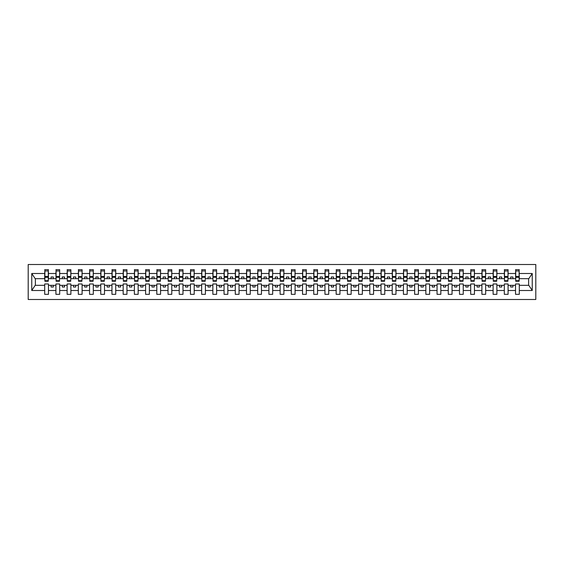 <?xml version="1.0" encoding="UTF-8"?>
<svg xmlns="http://www.w3.org/2000/svg" width="564" height="564" viewBox="0 0 564 564"><rect width="100%" height="100%" fill="white"/><g stroke="black" fill="none" stroke-linecap="round" stroke-linejoin="round"><path stroke-width="0.85" d="M28.2 299.491L535.8 299.491L535.8 264.509L28.2 264.509L28.2 299.491M519.12 280.026L519.296 278.679L528.806 278.679L532.247 273.505L532.247 290.495L519.296 290.495L519.296 283.974L515.531 283.974L515.531 285.321L508.086 285.321L508.086 283.974L504.322 283.974L504.322 285.321L496.877 285.321L496.877 283.974L493.112 283.974L493.112 285.321L485.667 285.321L485.667 283.974L481.903 283.974L481.903 285.321L474.458 285.321L474.458 283.974L470.693 283.974L470.693 285.321L463.248 285.321L463.248 283.974L459.484 283.974L459.484 285.321L452.039 285.321L452.039 283.974L448.267 283.974L448.267 285.321L440.829 285.321L440.829 283.974L437.058 283.974L437.058 285.321L429.62 285.321L429.62 283.974L425.848 283.974L425.848 285.321L418.403 285.321L418.403 283.974L414.639 283.974L414.639 285.321L407.194 285.321L407.194 283.974L403.429 283.974L403.429 285.321L395.984 285.321L395.984 283.974L392.22 283.974L392.22 285.321L384.775 285.321L384.775 283.974L381.01 283.974L381.01 285.321L373.565 285.321L373.565 283.974L369.801 283.974L369.801 285.321L362.356 285.321L362.356 283.974L358.591 283.974L358.591 285.321L351.146 285.321L351.146 283.974L347.375 283.974L347.375 285.321L339.937 285.321L339.937 283.974L336.165 283.974L336.165 285.321L328.727 285.321L328.727 283.974L324.956 283.974L324.956 285.321L317.511 285.321L317.511 283.974L313.746 283.974L313.746 285.321L306.301 285.321L306.301 283.974L302.537 283.974L302.537 285.321L295.092 285.321L295.092 283.974L291.327 283.974L291.327 285.321L283.882 285.321L283.882 283.974L280.118 283.974L280.118 285.321L272.673 285.321L272.673 283.974L268.908 283.974L268.908 285.321L261.463 285.321L261.463 283.974L257.699 283.974L257.699 285.321L250.254 285.321L250.254 283.974L246.489 283.974L246.489 285.321L239.044 285.321L239.044 283.974L235.273 283.974L235.273 285.321L227.835 285.321L227.835 283.974L224.063 283.974L224.063 285.321L216.625 285.321L216.625 283.974L212.854 283.974L212.854 285.321L205.409 285.321L205.409 283.974L201.644 283.974L201.644 285.321L194.199 285.321L194.199 283.974L190.435 283.974L190.435 285.321L182.99 285.321L182.99 283.974L179.225 283.974L179.225 285.321L171.78 285.321L171.78 283.974L168.016 283.974L168.016 285.321L160.571 285.321L160.571 283.974L156.806 283.974L156.806 285.321L149.361 285.321L149.361 283.974L145.597 283.974L145.597 285.321L138.152 285.321L138.152 283.974L134.38 283.974L134.38 285.321L126.942 285.321L126.942 283.974L123.171 283.974L123.171 285.321L115.733 285.321L115.733 283.974L111.961 283.974L111.961 285.321L104.516 285.321L104.516 283.974L100.752 283.974L100.752 285.321L93.307 285.321L93.307 283.974L89.542 283.974L89.542 285.321L82.097 285.321L82.097 283.974L78.333 283.974L78.333 285.321L70.888 285.321L70.888 283.974L67.123 283.974L67.123 285.321L59.678 285.321L59.678 283.974L55.914 283.974L55.914 285.321L48.469 285.321L48.469 283.974L44.704 283.974L44.704 285.321L35.194 285.321L31.753 290.495L31.753 273.505L35.194 278.679L44.704 278.679L44.704 273.505L31.753 273.505M519.296 290.495L519.296 294.33L515.531 294.33L515.531 285.321M515.531 290.495L508.086 290.495L508.086 294.33L504.322 294.33L504.322 285.321M508.086 290.495L508.086 285.321M504.322 290.495L496.877 290.495L496.877 294.33L493.112 294.33L493.112 285.321M496.877 290.495L496.877 285.321M493.112 290.495L485.667 290.495L485.667 294.33L481.903 294.33L481.903 285.321M485.667 290.495L485.667 285.321M481.903 290.495L474.458 290.495L474.458 294.33L470.693 294.33L470.693 285.321M474.458 290.495L474.458 285.321M470.693 290.495L463.248 290.495L463.248 294.33L459.484 294.33L459.484 285.321M463.248 290.495L463.248 285.321M459.484 290.495L452.039 290.495L452.039 294.33L448.267 294.33L448.267 285.321M452.039 290.495L452.039 285.321M448.267 290.495L440.829 290.495L440.829 294.33L437.058 294.33L437.058 285.321M440.829 290.495L440.829 285.321M437.058 290.495L429.62 290.495L429.62 294.33L425.848 294.33L425.848 285.321M429.62 290.495L429.62 285.321M425.848 290.495L418.403 290.495L418.403 294.33L414.639 294.33L414.639 285.321M418.403 290.495L418.403 285.321M414.639 290.495L407.194 290.495L407.194 294.33L403.429 294.33L403.429 285.321M407.194 290.495L407.194 285.321M403.429 290.495L395.984 290.495L395.984 294.33L392.22 294.33L392.22 285.321M395.984 290.495L395.984 285.321M392.22 290.495L384.775 290.495L384.775 294.33L381.01 294.33L381.01 285.321M384.775 290.495L384.775 285.321M381.01 290.495L373.565 290.495L373.565 294.33L369.801 294.33L369.801 285.321M373.565 290.495L373.565 285.321M369.801 290.495L362.356 290.495L362.356 294.33L358.591 294.33L358.591 285.321M362.356 290.495L362.356 285.321M358.591 290.495L351.146 290.495L351.146 294.33L347.375 294.33L347.375 285.321M351.146 290.495L351.146 285.321M347.375 290.495L339.937 290.495L339.937 294.33L336.165 294.33L336.165 285.321M339.937 290.495L339.937 285.321M336.165 290.495L328.727 290.495L328.727 294.33L324.956 294.33L324.956 285.321M328.727 290.495L328.727 285.321M324.956 290.495L317.511 290.495L317.511 294.33L313.746 294.33L313.746 285.321M317.511 290.495L317.511 285.321M313.746 290.495L306.301 290.495L306.301 294.33L302.537 294.33L302.537 285.321M306.301 290.495L306.301 285.321M302.537 290.495L295.092 290.495L295.092 294.33L291.327 294.33L291.327 285.321M295.092 290.495L295.092 285.321M291.327 290.495L283.882 290.495L283.882 294.33L280.118 294.33L280.118 285.321M283.882 290.495L283.882 285.321M280.118 290.495L272.673 290.495L272.673 294.33L268.908 294.33L268.908 285.321M272.673 290.495L272.673 285.321M268.908 290.495L261.463 290.495L261.463 294.33L257.699 294.33L257.699 285.321M261.463 290.495L261.463 285.321M257.699 290.495L250.254 290.495L250.254 294.33L246.489 294.33L246.489 285.321M250.254 290.495L250.254 285.321M246.489 290.495L239.044 290.495L239.044 294.33L235.273 294.33L235.273 285.321M239.044 290.495L239.044 285.321M235.273 290.495L227.835 290.495L227.835 294.33L224.063 294.33L224.063 285.321M227.835 290.495L227.835 285.321M224.063 290.495L216.625 290.495L216.625 294.33L212.854 294.33L212.854 285.321M216.625 290.495L216.625 285.321M212.854 290.495L205.409 290.495L205.409 294.33L201.644 294.33L201.644 285.321M205.409 290.495L205.409 285.321M201.644 290.495L194.199 290.495L194.199 294.33L190.435 294.33L190.435 285.321M194.199 290.495L194.199 285.321M190.435 290.495L182.99 290.495L182.99 294.33L179.225 294.33L179.225 285.321M182.99 290.495L182.99 285.321M179.225 290.495L171.78 290.495L171.78 294.33L168.016 294.33L168.016 285.321M171.78 290.495L171.78 285.321M168.016 290.495L160.571 290.495L160.571 294.33L156.806 294.33L156.806 285.321M160.571 290.495L160.571 285.321M156.806 290.495L149.361 290.495L149.361 294.33L145.597 294.33L145.597 285.321M149.361 290.495L149.361 285.321M145.597 290.495L138.152 290.495L138.152 294.33L134.38 294.33L134.38 285.321M138.152 290.495L138.152 285.321M134.38 290.495L126.942 290.495L126.942 294.33L123.171 294.33L123.171 285.321M126.942 290.495L126.942 285.321M123.171 290.495L115.733 290.495L115.733 294.33L111.961 294.33L111.961 285.321M115.733 290.495L115.733 285.321M111.961 290.495L104.516 290.495L104.516 294.33L100.752 294.33L100.752 285.321M104.516 290.495L104.516 285.321M100.752 290.495L93.307 290.495L93.307 294.33L89.542 294.33L89.542 285.321M93.307 290.495L93.307 285.321M89.542 290.495L82.097 290.495L82.097 294.33L78.333 294.33L78.333 285.321M82.097 290.495L82.097 285.321M78.333 290.495L70.888 290.495L70.888 294.33L67.123 294.33L67.123 285.321M70.888 290.495L70.888 285.321M67.123 290.495L59.678 290.495L59.678 294.33L55.914 294.33L55.914 285.321M59.678 290.495L59.678 285.321M515.715 280.696L519.12 280.696L519.12 281.239L515.715 281.239L515.715 269.67L515.531 273.505L508.086 273.505L507.91 280.026M515.715 280.026L515.531 273.505M504.498 280.696L507.91 280.696L507.91 281.239L504.498 281.239L504.498 269.67L504.322 273.505L496.877 273.505L496.701 280.026M504.498 280.026L504.322 273.505M493.288 280.696L496.701 280.696L496.701 281.239L493.288 281.239L493.288 269.67L493.112 273.505L485.667 273.505L485.491 280.026M493.288 280.026L493.112 273.505M482.079 280.696L485.491 280.696L485.491 281.239L482.079 281.239L482.079 269.67L481.903 273.505L474.458 273.505L474.275 280.026M482.079 280.026L481.903 273.505M470.869 280.696L474.275 280.696L474.275 281.239L470.869 281.239L470.869 269.67L470.693 273.505L463.248 273.505L463.065 280.026M470.869 280.026L470.693 273.505M459.66 280.696L463.065 280.696L463.065 281.239L459.66 281.239L459.66 269.67L459.484 273.505L452.039 273.505L451.856 280.026M459.66 280.026L459.484 273.505M448.45 280.696L451.856 280.696L451.856 281.239L448.45 281.239L448.45 269.67L448.267 273.505L440.829 273.505L440.646 280.026M448.45 280.026L448.267 273.505M437.241 280.696L440.646 280.696L440.646 281.239L437.241 281.239L437.241 269.67L437.058 273.505L429.62 273.505L429.437 280.026M437.241 280.026L437.058 273.505M426.031 280.696L429.437 280.696L429.437 281.239L426.031 281.239L426.031 269.67L425.848 273.505L418.403 273.505L418.227 280.026M426.031 280.026L425.848 273.505M414.822 280.696L418.227 280.696L418.227 281.239L414.822 281.239L414.822 269.67L414.639 273.505L407.194 273.505L407.018 280.026M414.822 280.026L414.639 273.505M403.605 280.696L407.018 280.696L407.018 281.239L403.605 281.239L403.605 269.67L403.429 273.505L395.984 273.505L395.808 280.026M403.605 280.026L403.429 273.505M392.396 280.696L395.808 280.696L395.808 281.239L392.396 281.239L392.396 269.67L392.22 273.505L384.775 273.505L384.599 280.026M392.396 280.026L392.22 273.505M381.186 280.696L384.599 280.696L384.599 281.239L381.186 281.239L381.186 269.67L381.01 273.505L373.565 273.505L373.389 280.026M381.186 280.026L381.01 273.505M369.977 280.696L373.389 280.696L373.389 281.239L369.977 281.239L369.977 269.67L369.801 273.505L362.356 273.505L362.173 280.026M369.977 280.026L369.801 273.505M358.767 280.696L362.173 280.696L362.173 281.239L358.767 281.239L358.767 269.67L358.591 273.505L351.146 273.505L350.963 280.026M358.767 280.026L358.591 273.505M347.558 280.696L350.963 280.696L350.963 281.239L347.558 281.239L347.558 269.67L347.375 273.505L339.937 273.505L339.754 280.026M347.558 280.026L347.375 273.505M336.348 280.696L339.754 280.696L339.754 281.239L336.348 281.239L336.348 269.67L336.165 273.505L328.727 273.505L328.544 280.026M336.348 280.026L336.165 273.505M325.139 280.696L328.544 280.696L328.544 281.239L325.139 281.239L325.139 269.67L324.956 273.505L317.511 273.505L317.335 280.026M325.139 280.026L324.956 273.505M313.929 280.696L317.335 280.696L317.335 281.239L313.929 281.239L313.929 269.67L313.746 273.505L306.301 273.505L306.125 280.026M313.929 280.026L313.746 273.505M302.72 280.696L306.125 280.696L306.125 281.239L302.72 281.239L302.72 269.67L302.537 273.505L295.092 273.505L294.916 280.026M302.72 280.026L302.537 273.505M291.503 280.696L294.916 280.696L294.916 281.239L291.503 281.239L291.503 269.67L291.327 273.505L283.882 273.505L283.706 280.026M291.503 280.026L291.327 273.505M280.294 280.696L283.706 280.696L283.706 281.239L280.294 281.239L280.294 269.67L280.118 273.505L272.673 273.505L272.497 280.026M280.294 280.026L280.118 273.505M269.084 280.696L272.497 280.696L272.497 281.239L269.084 281.239L269.084 269.67L268.908 273.505L261.463 273.505L261.28 280.026M269.084 280.026L268.908 273.505M257.875 280.696L261.28 280.696L261.28 281.239L257.875 281.239L257.875 269.67L257.699 273.505L250.254 273.505L250.071 280.026M257.875 280.026L257.699 273.505M246.665 280.696L250.071 280.696L250.071 281.239L246.665 281.239L246.665 269.67L246.489 273.505L239.044 273.505L238.861 280.026M246.665 280.026L246.489 273.505M235.456 280.696L238.861 280.696L238.861 281.239L235.456 281.239L235.456 269.67L235.273 273.505L227.835 273.505L227.652 280.026M235.456 280.026L235.273 273.505M224.246 280.696L227.652 280.696L227.652 281.239L224.246 281.239L224.246 269.67L224.063 273.505L216.625 273.505L216.442 280.026M224.246 280.026L224.063 273.505M213.037 280.696L216.442 280.696L216.442 281.239L213.037 281.239L213.037 269.67L212.854 273.505L205.409 273.505L205.233 280.026M213.037 280.026L212.854 273.505M201.827 280.696L205.233 280.696L205.233 281.239L201.827 281.239L201.827 269.67L201.644 273.505L194.199 273.505L194.023 280.026M201.827 280.026L201.644 273.505M190.611 280.696L194.023 280.696L194.023 281.239L190.611 281.239L190.611 269.67L190.435 273.505L182.99 273.505L182.814 280.026M190.611 280.026L190.435 273.505M179.401 280.696L182.814 280.696L182.814 281.239L179.401 281.239L179.401 269.67L179.225 273.505L171.78 273.505L171.604 280.026M179.401 280.026L179.225 273.505M168.192 280.696L171.604 280.696L171.604 281.239L168.192 281.239L168.192 269.67L168.016 273.505L160.571 273.505L160.395 280.026M168.192 280.026L168.016 273.505M156.982 280.696L160.395 280.696L160.395 281.239L156.982 281.239L156.982 269.67L156.806 273.505L149.361 273.505L149.178 280.026M156.982 280.026L156.806 273.505M145.773 280.696L149.178 280.696L149.178 281.239L145.773 281.239L145.773 269.67L145.597 273.505L138.152 273.505L137.968 280.026M145.773 280.026L145.597 273.505M134.563 280.696L137.968 280.696L137.968 281.239L134.563 281.239L134.563 269.67L134.38 273.505L126.942 273.505L126.759 280.026M134.563 280.026L134.38 273.505M123.354 280.696L126.759 280.696L126.759 281.239L123.354 281.239L123.354 269.67L123.171 273.505L115.733 273.505L115.549 280.026M123.354 280.026L123.171 273.505M112.144 280.696L115.549 280.696L115.549 281.239L112.144 281.239L112.144 269.67L111.961 273.505L104.516 273.505L104.34 280.026M112.144 280.026L111.961 273.505M100.935 280.696L104.34 280.696L104.34 281.239L100.935 281.239L100.935 269.67L100.752 273.505L93.307 273.505L93.13 280.026M100.935 280.026L100.752 273.505M89.725 280.696L93.13 280.696L93.13 281.239L89.725 281.239L89.725 269.67L89.542 273.505L82.097 273.505L81.921 280.026M89.725 280.026L89.542 273.505M78.509 280.696L81.921 280.696L81.921 281.239L78.509 281.239L78.509 269.67L78.333 273.505L70.888 273.505L70.712 280.026M78.509 280.026L78.333 273.505M67.299 280.696L70.712 280.696L70.712 281.239L67.299 281.239L67.299 269.67L67.123 273.505L59.678 273.505L59.502 280.026M67.299 280.026L67.123 273.505M56.09 280.696L59.502 280.696L59.502 281.239L56.09 281.239L56.09 269.67L55.914 273.505L48.469 273.505L48.285 269.67L48.285 281.239L44.88 281.239L44.88 277.326L48.285 277.326M56.09 280.026L55.914 273.505M55.914 290.495L48.469 290.495L48.469 294.33L44.704 294.33L44.704 285.321M48.469 290.495L48.469 285.321M44.88 277.326L44.88 269.67L44.704 273.505M44.704 278.679L44.88 280.026M519.296 278.679L519.12 269.67L519.12 280.696M504.322 269.67L508.086 269.67L508.086 273.505M493.112 269.67L496.877 269.67L496.877 273.505M481.903 269.67L485.667 269.67L485.667 273.505M470.693 269.67L474.458 269.67L474.458 273.505M459.484 269.67L463.248 269.67L463.248 273.505M448.267 269.67L452.039 269.67L452.039 273.505M437.058 269.67L440.829 269.67L440.829 273.505M425.848 269.67L429.62 269.67L429.62 273.505M414.639 269.67L418.403 269.67L418.403 273.505M403.429 269.67L407.194 269.67L407.194 273.505M392.22 269.67L395.984 269.67L395.984 273.505M381.01 269.67L384.775 269.67L384.775 273.505M369.801 269.67L373.565 269.67L373.565 273.505M358.591 269.67L362.356 269.67L362.356 273.505M347.375 269.67L351.146 269.67L351.146 273.505M336.165 269.67L339.937 269.67L339.937 273.505M324.956 269.67L328.727 269.67L328.727 273.505M313.746 269.67L317.511 269.67L317.511 273.505M302.537 269.67L306.301 269.67L306.301 273.505M291.327 269.67L295.092 269.67L295.092 273.505M280.118 269.67L283.882 269.67L283.882 273.505M268.908 269.67L272.673 269.67L272.673 273.505M257.699 269.67L261.463 269.67L261.463 273.505M246.489 269.67L250.254 269.67L250.254 273.505M235.273 269.67L239.044 269.67L239.044 273.505M224.063 269.67L227.835 269.67L227.835 273.505M212.854 269.67L216.625 269.67L216.625 273.505M201.644 269.67L205.409 269.67L205.409 273.505M190.435 269.67L194.199 269.67L194.199 273.505M179.225 269.67L182.99 269.67L182.99 273.505M168.016 269.67L171.78 269.67L171.78 273.505M156.806 269.67L160.571 269.67L160.571 273.505M145.597 269.67L149.361 269.67L149.361 273.505M134.38 269.67L138.152 269.67L138.152 273.505M123.171 269.67L126.942 269.67L126.942 273.505M111.961 269.67L115.733 269.67L115.733 273.505M100.752 269.67L104.516 269.67L104.516 273.505M89.542 269.67L93.307 269.67L93.307 273.505M78.333 269.67L82.097 269.67L82.097 273.505M67.123 269.67L70.888 269.67L70.888 273.505M55.914 269.67L59.678 269.67L59.678 273.505M532.247 273.505L519.296 273.505M44.704 290.495L31.753 290.495M44.704 269.67L48.469 269.67M515.531 269.67L519.296 269.67M515.531 278.679L512.93 278.679L512.93 276.98L510.688 276.98L510.688 278.679L512.93 278.679M510.688 278.679L508.086 278.679M510.688 285.321L510.688 287.02L512.93 287.02L512.93 285.321M504.322 278.679L501.72 278.679L501.72 276.98L499.478 276.98L499.478 278.679L501.72 278.679M499.478 278.679L496.877 278.679M499.478 285.321L499.478 287.02L501.72 287.02L501.72 285.321M493.112 278.679L490.511 278.679L490.511 276.98L488.269 276.98L488.269 278.679L490.511 278.679M488.269 278.679L485.667 278.679M488.269 285.321L488.269 287.02L490.511 287.02L490.511 285.321M481.903 278.679L479.301 278.679L479.301 276.98L477.059 276.98L477.059 278.679L479.301 278.679M477.059 278.679L474.458 278.679M477.059 285.321L477.059 287.02L479.301 287.02L479.301 285.321M470.693 278.679L468.092 278.679L468.092 276.98L465.85 276.98L465.85 278.679L468.092 278.679M465.85 278.679L463.248 278.679M465.85 285.321L465.85 287.02L468.092 287.02L468.092 285.321M459.484 278.679L456.882 278.679L456.882 276.98L454.64 276.98L454.64 278.679L456.882 278.679M454.64 278.679L452.039 278.679M454.64 285.321L454.64 287.02L456.882 287.02L456.882 285.321M448.267 278.679L445.673 278.679L445.673 276.98L443.431 276.98L443.431 278.679L445.673 278.679M443.431 278.679L440.829 278.679M443.431 285.321L443.431 287.02L445.673 287.02L445.673 285.321M437.058 278.679L434.456 278.679L434.456 276.98L432.214 276.98L432.214 278.679L434.456 278.679M432.214 278.679L429.62 278.679M432.214 285.321L432.214 287.02L434.456 287.02L434.456 285.321M425.848 278.679L423.247 278.679L423.247 276.98L421.005 276.98L421.005 278.679L423.247 278.679M421.005 278.679L418.403 278.679M421.005 285.321L421.005 287.02L423.247 287.02L423.247 285.321M414.639 278.679L412.037 278.679L412.037 276.98L409.795 276.98L409.795 278.679L412.037 278.679M409.795 278.679L407.194 278.679M409.795 285.321L409.795 287.02L412.037 287.02L412.037 285.321M403.429 278.679L400.828 278.679L400.828 276.98L398.586 276.98L398.586 278.679L400.828 278.679M398.586 278.679L395.984 278.679M398.586 285.321L398.586 287.02L400.828 287.02L400.828 285.321M392.22 278.679L389.618 278.679L389.618 276.98L387.376 276.98L387.376 278.679L389.618 278.679M387.376 278.679L384.775 278.679M387.376 285.321L387.376 287.02L389.618 287.02L389.618 285.321M381.01 278.679L378.409 278.679L378.409 276.98L376.167 276.98L376.167 278.679L378.409 278.679M376.167 278.679L373.565 278.679M376.167 285.321L376.167 287.02L378.409 287.02L378.409 285.321M369.801 278.679L367.199 278.679L367.199 276.98L364.957 276.98L364.957 278.679L367.199 278.679M364.957 278.679L362.356 278.679M364.957 285.321L364.957 287.02L367.199 287.02L367.199 285.321M358.591 278.679L355.99 278.679L355.99 276.98L353.748 276.98L353.748 278.679L355.99 278.679M353.748 278.679L351.146 278.679M353.748 285.321L353.748 287.02L355.99 287.02L355.99 285.321M347.375 278.679L344.78 278.679L344.78 276.98L342.538 276.98L342.538 278.679L344.78 278.679M342.538 278.679L339.937 278.679M342.538 285.321L342.538 287.02L344.78 287.02L344.78 285.321M336.165 278.679L333.564 278.679L333.564 276.98L331.322 276.98L331.322 278.679L333.564 278.679M331.322 278.679L328.727 278.679M331.322 285.321L331.322 287.02L333.564 287.02L333.564 285.321M324.956 278.679L322.354 278.679L322.354 276.98L320.112 276.98L320.112 278.679L322.354 278.679M320.112 278.679L317.511 278.679M320.112 285.321L320.112 287.02L322.354 287.02L322.354 285.321M313.746 278.679L311.145 278.679L311.145 276.98L308.903 276.98L308.903 278.679L311.145 278.679M308.903 278.679L306.301 278.679M308.903 285.321L308.903 287.02L311.145 287.02L311.145 285.321M302.537 278.679L299.935 278.679L299.935 276.98L297.693 276.98L297.693 278.679L299.935 278.679M297.693 278.679L295.092 278.679M297.693 285.321L297.693 287.02L299.935 287.02L299.935 285.321M291.327 278.679L288.726 278.679L288.726 276.98L286.484 276.98L286.484 278.679L288.726 278.679M286.484 278.679L283.882 278.679M286.484 285.321L286.484 287.02L288.726 287.02L288.726 285.321M280.118 278.679L277.516 278.679L277.516 276.98L275.274 276.98L275.274 278.679L277.516 278.679M275.274 278.679L272.673 278.679M275.274 285.321L275.274 287.02L277.516 287.02L277.516 285.321M268.908 278.679L266.307 278.679L266.307 276.98L264.065 276.98L264.065 278.679L266.307 278.679M264.065 278.679L261.463 278.679M264.065 285.321L264.065 287.02L266.307 287.02L266.307 285.321M257.699 278.679L255.097 278.679L255.097 276.98L252.855 276.98L252.855 278.679L255.097 278.679M252.855 278.679L250.254 278.679M252.855 285.321L252.855 287.02L255.097 287.02L255.097 285.321M246.489 278.679L243.888 278.679L243.888 276.98L241.646 276.98L241.646 278.679L243.888 278.679M241.646 278.679L239.044 278.679M241.646 285.321L241.646 287.02L243.888 287.02L243.888 285.321M235.273 278.679L232.678 278.679L232.678 276.98L230.436 276.98L230.436 278.679L232.678 278.679M230.436 278.679L227.835 278.679M230.436 285.321L230.436 287.02L232.678 287.02L232.678 285.321M224.063 278.679L221.462 278.679L221.462 276.98L219.22 276.98L219.22 278.679L221.462 278.679M219.22 278.679L216.625 278.679M219.22 285.321L219.22 287.02L221.462 287.02L221.462 285.321M212.854 278.679L210.252 278.679L210.252 276.98L208.01 276.98L208.01 278.679L210.252 278.679M208.01 278.679L205.409 278.679M208.01 285.321L208.01 287.02L210.252 287.02L210.252 285.321M201.644 278.679L199.043 278.679L199.043 276.98L196.801 276.98L196.801 278.679L199.043 278.679M196.801 278.679L194.199 278.679M196.801 285.321L196.801 287.02L199.043 287.02L199.043 285.321M190.435 278.679L187.833 278.679L187.833 276.98L185.591 276.98L185.591 278.679L187.833 278.679M185.591 278.679L182.99 278.679M185.591 285.321L185.591 287.02L187.833 287.02L187.833 285.321M179.225 278.679L176.624 278.679L176.624 276.98L174.382 276.98L174.382 278.679L176.624 278.679M174.382 278.679L171.78 278.679M174.382 285.321L174.382 287.02L176.624 287.02L176.624 285.321M168.016 278.679L165.414 278.679L165.414 276.98L163.172 276.98L163.172 278.679L165.414 278.679M163.172 278.679L160.571 278.679M163.172 285.321L163.172 287.02L165.414 287.02L165.414 285.321M156.806 278.679L154.205 278.679L154.205 276.98L151.963 276.98L151.963 278.679L154.205 278.679M151.963 278.679L149.361 278.679M151.963 285.321L151.963 287.02L154.205 287.02L154.205 285.321M145.597 278.679L142.995 278.679L142.995 276.98L140.753 276.98L140.753 278.679L142.995 278.679M140.753 278.679L138.152 278.679M140.753 285.321L140.753 287.02L142.995 287.02L142.995 285.321M134.38 278.679L131.786 278.679L131.786 276.98L129.544 276.98L129.544 278.679L131.786 278.679M129.544 278.679L126.942 278.679M129.544 285.321L129.544 287.02L131.786 287.02L131.786 285.321M123.171 278.679L120.569 278.679L120.569 276.98L118.327 276.98L118.327 278.679L120.569 278.679M118.327 278.679L115.733 278.679M118.327 285.321L118.327 287.02L120.569 287.02L120.569 285.321M111.961 278.679L109.36 278.679L109.36 276.98L107.118 276.98L107.118 278.679L109.36 278.679M107.118 278.679L104.516 278.679M107.118 285.321L107.118 287.02L109.36 287.02L109.36 285.321M100.752 278.679L98.15 278.679L98.15 276.98L95.908 276.98L95.908 278.679L98.15 278.679M95.908 278.679L93.307 278.679M95.908 285.321L95.908 287.02L98.15 287.02L98.15 285.321M89.542 278.679L86.941 278.679L86.941 276.98L84.699 276.98L84.699 278.679L86.941 278.679M84.699 278.679L82.097 278.679M84.699 285.321L84.699 287.02L86.941 287.02L86.941 285.321M78.333 278.679L75.731 278.679L75.731 276.98L73.489 276.98L73.489 278.679L75.731 278.679M73.489 278.679L70.888 278.679M73.489 285.321L73.489 287.02L75.731 287.02L75.731 285.321M67.123 278.679L64.522 278.679L64.522 276.98L62.28 276.98L62.28 278.679L64.522 278.679M62.28 278.679L59.678 278.679M62.28 285.321L62.28 287.02L64.522 287.02L64.522 285.321M55.914 278.679L53.312 278.679L53.312 276.98L51.07 276.98L51.07 278.679L53.312 278.679M51.07 278.679L48.469 278.679L48.469 273.505M51.07 285.321L51.07 287.02L53.312 287.02L53.312 285.321M48.469 278.679L48.285 280.026M532.247 290.495L528.806 285.321L519.296 285.321M35.377 278.679L35.377 285.321M528.623 285.321L528.623 278.679M44.88 276.452L48.285 276.452M59.678 269.67L59.502 280.696M56.09 277.326L59.502 277.326M56.09 276.452L59.502 276.452M70.888 269.67L70.712 280.696M67.299 277.326L70.712 277.326M67.299 276.452L70.712 276.452M82.097 269.67L81.921 280.696M78.509 277.326L81.921 277.326M78.509 276.452L81.921 276.452M93.307 269.67L93.13 280.696M89.725 277.326L93.13 277.326M89.725 276.452L93.13 276.452M104.516 269.67L104.34 280.696M100.935 277.326L104.34 277.326M100.935 276.452L104.34 276.452M115.733 269.67L115.549 280.696M112.144 277.326L115.549 277.326M112.144 276.452L115.549 276.452M126.942 269.67L126.759 280.696M123.354 277.326L126.759 277.326M123.354 276.452L126.759 276.452M138.152 269.67L137.968 280.696M134.563 277.326L137.968 277.326M134.563 276.452L137.968 276.452M149.361 269.67L149.178 280.696M145.773 277.326L149.178 277.326M145.773 276.452L149.178 276.452M160.571 269.67L160.395 280.696M156.982 277.326L160.395 277.326M156.982 276.452L160.395 276.452M171.78 269.67L171.604 280.696M168.192 277.326L171.604 277.326M168.192 276.452L171.604 276.452M182.99 269.67L182.814 280.696M179.401 277.326L182.814 277.326M179.401 276.452L182.814 276.452M194.199 269.67L194.023 280.696M190.611 277.326L194.023 277.326M190.611 276.452L194.023 276.452M205.409 269.67L205.233 280.696M201.827 277.326L205.233 277.326M201.827 276.452L205.233 276.452M216.625 269.67L216.442 280.696M213.037 277.326L216.442 277.326M213.037 276.452L216.442 276.452M227.835 269.67L227.652 280.696M224.246 277.326L227.652 277.326M224.246 276.452L227.652 276.452M239.044 269.67L238.861 280.696M235.456 277.326L238.861 277.326M235.456 276.452L238.861 276.452M250.254 269.67L250.071 280.696M246.665 277.326L250.071 277.326M246.665 276.452L250.071 276.452M261.463 269.67L261.28 280.696M257.875 277.326L261.28 277.326M257.875 276.452L261.28 276.452M272.673 269.67L272.497 280.696M269.084 277.326L272.497 277.326M269.084 276.452L272.497 276.452M283.882 269.67L283.706 280.696M280.294 277.326L283.706 277.326M280.294 276.452L283.706 276.452M295.092 269.67L294.916 280.696M291.503 277.326L294.916 277.326M291.503 276.452L294.916 276.452M306.301 269.67L306.125 280.696M302.72 277.326L306.125 277.326M302.72 276.452L306.125 276.452M317.511 269.67L317.335 280.696M313.929 277.326L317.335 277.326M313.929 276.452L317.335 276.452M328.727 269.67L328.544 280.696M325.139 277.326L328.544 277.326M325.139 276.452L328.544 276.452M339.937 269.67L339.754 280.696M336.348 277.326L339.754 277.326M336.348 276.452L339.754 276.452M351.146 269.67L350.963 280.696M347.558 277.326L350.963 277.326M347.558 276.452L350.963 276.452M362.356 269.67L362.173 280.696M358.767 277.326L362.173 277.326M358.767 276.452L362.173 276.452M373.565 269.67L373.389 280.696M369.977 277.326L373.389 277.326M369.977 276.452L373.389 276.452M384.775 269.67L384.599 280.696M381.186 277.326L384.599 277.326M381.186 276.452L384.599 276.452M395.984 269.67L395.808 280.696M392.396 277.326L395.808 277.326M392.396 276.452L395.808 276.452M407.194 269.67L407.018 280.696M403.605 277.326L407.018 277.326M403.605 276.452L407.018 276.452M418.403 269.67L418.227 280.696M414.822 277.326L418.227 277.326M414.822 276.452L418.227 276.452M429.62 269.67L429.437 280.696M426.031 277.326L429.437 277.326M426.031 276.452L429.437 276.452M440.829 269.67L440.646 280.696M437.241 277.326L440.646 277.326M437.241 276.452L440.646 276.452M452.039 269.67L451.856 280.696M448.45 277.326L451.856 277.326M448.45 276.452L451.856 276.452M463.248 269.67L463.065 280.696M459.66 277.326L463.065 277.326M459.66 276.452L463.065 276.452M474.458 269.67L474.275 280.696M470.869 277.326L474.275 277.326M470.869 276.452L474.275 276.452M485.667 269.67L485.491 280.696M482.079 277.326L485.491 277.326M482.079 276.452L485.491 276.452M496.877 269.67L496.701 280.696M493.288 277.326L496.701 277.326M493.288 276.452L496.701 276.452M508.086 269.67L507.91 280.696M504.498 277.326L507.91 277.326M504.498 276.452L507.91 276.452M515.715 277.326L519.12 277.326M515.715 276.452L519.12 276.452M44.88 280.696L48.285 280.696M44.88 270.967L48.285 270.967M56.09 270.967L59.502 270.967M67.299 270.967L70.712 270.967M78.509 270.967L81.921 270.967M89.725 270.967L93.13 270.967M100.935 270.967L104.34 270.967M112.144 270.967L115.549 270.967M123.354 270.967L126.759 270.967M134.563 270.967L137.968 270.967M145.773 270.967L149.178 270.967M156.982 270.967L160.395 270.967M168.192 270.967L171.604 270.967M179.401 270.967L182.814 270.967M190.611 270.967L194.023 270.967M201.827 270.967L205.233 270.967M213.037 270.967L216.442 270.967M224.246 270.967L227.652 270.967M235.456 270.967L238.861 270.967M246.665 270.967L250.071 270.967M257.875 270.967L261.28 270.967M269.084 270.967L272.497 270.967M280.294 270.967L283.706 270.967M291.503 270.967L294.916 270.967M302.72 270.967L306.125 270.967M313.929 270.967L317.335 270.967M325.139 270.967L328.544 270.967M336.348 270.967L339.754 270.967M347.558 270.967L350.963 270.967M358.767 270.967L362.173 270.967M369.977 270.967L373.389 270.967M381.186 270.967L384.599 270.967M392.396 270.967L395.808 270.967M403.605 270.967L407.018 270.967M414.822 270.967L418.227 270.967M426.031 270.967L429.437 270.967M437.241 270.967L440.646 270.967M448.45 270.967L451.856 270.967M459.66 270.967L463.065 270.967M470.869 270.967L474.275 270.967M482.079 270.967L485.491 270.967M493.288 270.967L496.701 270.967M504.498 270.967L507.91 270.967M515.715 270.967L519.12 270.967"/></g></svg>
